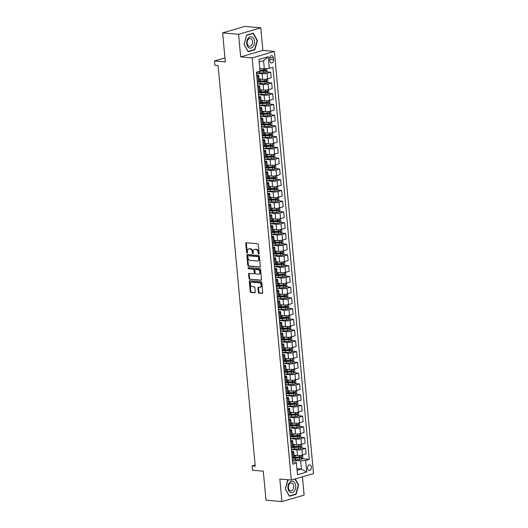 <?xml version="1.0" encoding="UTF-8"?>
<svg xmlns="http://www.w3.org/2000/svg" width="528" height="528" viewBox="0 0 528 528"><rect width="100%" height="100%" fill="white"/><g stroke="black" fill="none" stroke-linecap="round" stroke-linejoin="round"><path stroke-width="0.79" d="M258.74 254.173A0.607 0.422 -106.3 0 0 259.123 253.625L258.291 244.655A0.865 0.607 -106.3 0 0 257.591 243.758L246.319 242.748A0.865 0.607 -106.3 0 0 245.771 243.533L246.602 252.503A0.607 0.422 -106.3 0 0 247.48 252.582L247.375 251.42A2.759 1.94 -106.3 0 1 248.602 248.945A2.759 1.94 -106.3 0 1 249.124 248.899L250.067 248.985A2.759 1.94 -106.3 0 1 252.318 251.863L252.424 253.024A0.607 0.422 -106.3 0 0 253.301 253.103L253.196 251.942A2.759 1.94 -106.3 0 1 254.423 249.467A2.759 1.94 -106.3 0 1 254.951 249.421L255.889 249.506A2.759 1.94 -106.3 0 1 258.139 252.384L258.251 253.546A0.607 0.422 -106.3 0 0 258.74 254.173M311.375 467.141A2.812 1.927 95.1 0 0 309.712 464.897A2.812 1.927 95.1 0 0 307.54 468.263A2.812 1.927 95.1 0 0 309.21 470.507A2.812 1.927 95.1 0 0 311.375 467.141M258.331 292.241A0.865 0.607 -106.3 0 0 259.037 293.139L262.198 293.423A0.865 0.607 -106.3 0 0 262.746 292.637L261.822 282.678A0.865 0.607 -106.3 0 0 261.116 281.774L249.85 280.764A0.865 0.607 -106.3 0 0 249.302 281.556L250.226 291.515A0.865 0.607 -106.3 0 0 250.925 292.413L254.747 292.756A0.865 0.607 -106.3 0 0 255.295 291.964L254.899 287.707A0.865 0.607 -106.3 0 0 254.192 286.803L252.298 286.638A2.31 1.624 -106.3 0 1 250.457 284.533A2.31 1.624 -106.3 0 1 251.447 282.163A2.31 1.624 -106.3 0 1 251.882 282.124L259.301 282.784A2.31 1.624 -106.3 0 1 261.142 284.889A2.31 1.624 -106.3 0 1 260.159 287.258A2.31 1.624 -106.3 0 1 259.717 287.298L258.482 287.192A0.865 0.607 -106.3 0 0 257.935 287.978L258.331 292.241L258.931 292.063A0.865 0.607 -106.3 0 0 259.637 292.967L262.607 293.231M238.583 34.307L240.676 56.872L262.871 50.398L260.779 27.826L238.583 34.307L222.638 32.875L225.324 61.895L214.487 60.925L214.883 65.221L218.071 65.505L255.242 466.171L252.054 465.881L252.45 470.184L263.294 471.154L265.987 500.174L281.932 501.6L304.128 495.125L302.432 476.817M240.676 56.872L252.153 57.902L291.317 480.058L279.833 479.028L281.932 501.6M259.763 267.175A0.865 0.607 -106.3 0 0 260.311 266.389L259.387 256.43A0.865 0.607 -106.3 0 0 258.68 255.532L247.414 254.522A0.865 0.607 -106.3 0 0 246.866 255.308L247.79 265.267A0.865 0.607 -106.3 0 0 248.49 266.165L260.073 267.089M260.601 269.551L261.525 279.51A0.865 0.607 -106.3 0 1 260.977 280.302L249.711 279.292A0.865 0.607 -106.3 0 1 249.005 278.388L248.609 274.131A0.865 0.607 -106.3 0 1 249.157 273.339L253.73 273.748A0.865 0.607 -106.3 0 0 254.278 272.963L254.014 270.131A0.865 0.607 -106.3 0 0 253.308 269.234L248.549 268.811A0.607 0.422 -106.3 0 1 248.444 267.623L259.901 268.653A0.865 0.607 -106.3 0 1 260.601 269.551M222.638 32.875L244.834 26.4L260.779 27.826M269.623 58.898L269.801 60.793A2.726 1.868 95.1 0 0 271.418 62.964A2.726 1.868 95.1 0 0 273.517 59.704L273.346 57.816A2.726 1.868 95.1 0 0 271.729 55.645A2.726 1.868 95.1 0 0 269.623 58.898M252.153 57.902L274.355 51.427L313.513 473.583L291.317 480.058M264.132 69.775L264.224 70.811L260.027 71.056L256.403 72.118L292.769 464.185L296.399 463.122L296.248 462.191L292.558 461.861M260.033 71.062L258.951 59.453L268.191 56.753L269.267 68.363L264.317 68.838L259.789 68.429M302.24 458.74L309.269 459.367L272.897 67.307L269.267 68.363M309.269 459.367L305.639 460.429L306.715 472.032L297.475 474.731L296.399 463.122M262.871 50.398L274.355 51.427M255.13 464.983L252.054 465.881M224.954 57.869L214.487 60.925M264.317 68.838L263.558 60.667L259.182 61.941M296.914 468.659L301.448 469.069L300.689 460.898L292.4 460.159M301.244 447.988L305.593 448.378L306.115 453.968L302.485 455.03A3.518 0.667 174.7 0 1 297.535 455.499L294.01 455.182M305.593 448.378L301.963 449.44A3.518 0.667 174.7 0 1 297.013 449.909L291.403 449.407M300.247 437.243L304.597 437.633L305.118 443.223L301.488 444.279A3.518 0.667 174.7 0 1 296.538 444.754L293.014 444.437M304.597 437.633L300.967 438.689A3.518 0.667 174.7 0 1 296.017 439.164L290.407 438.662M299.251 426.499L303.6 426.888L304.121 432.472L300.491 433.534A3.518 0.667 174.7 0 1 295.535 434.003L292.017 433.686M303.6 426.888L299.97 427.944A3.518 0.667 174.7 0 1 295.02 428.419L289.403 427.911M298.254 415.747L302.603 416.137L303.125 421.727L299.495 422.783A3.518 0.667 174.7 0 1 294.538 423.258L291.02 422.941M302.603 416.137L298.973 417.199A3.518 0.667 174.7 0 1 294.023 417.668L288.407 417.166M297.257 405.002L301.607 405.392L302.128 410.982L298.498 412.038A3.518 0.667 174.7 0 1 293.542 412.513L290.024 412.196M301.607 405.392L297.977 406.448A3.518 0.667 174.7 0 1 293.027 406.923L287.41 406.421M296.261 394.251L300.61 394.64L301.125 400.231L297.495 401.293A3.518 0.667 174.7 0 1 292.545 401.762L289.027 401.445M300.61 394.64L296.98 395.703A3.518 0.667 174.7 0 1 292.03 396.172L286.414 395.67M295.264 383.506L299.614 383.896L300.128 389.486L296.498 390.542A3.518 0.667 174.7 0 1 291.548 391.017L288.031 390.7M299.614 383.896L295.984 384.958A3.518 0.667 174.7 0 1 291.034 385.427L285.417 384.925M294.268 372.761L298.617 373.151L299.132 378.734L295.502 379.797A3.518 0.667 174.7 0 1 290.552 380.266L287.034 379.955M298.617 373.151L294.987 374.207A3.518 0.667 174.7 0 1 290.037 374.682L284.42 374.174M293.271 362.01L297.62 362.399L298.135 367.99L294.505 369.052A3.518 0.667 174.7 0 1 289.555 369.521L286.031 369.204M297.62 362.399L293.99 363.462A3.518 0.667 174.7 0 1 289.04 363.931L283.424 363.429M292.274 351.265L296.624 351.655L297.139 357.245L293.509 358.301A3.518 0.667 174.7 0 1 288.559 358.776L285.034 358.459M296.624 351.655L292.994 352.711A3.518 0.667 174.7 0 1 288.037 353.186L282.427 352.684M291.278 340.52L295.627 340.91L296.142 346.493L292.512 347.556A3.518 0.667 174.7 0 1 287.562 348.025L284.038 347.708M295.627 340.91L291.997 341.966A3.518 0.667 174.7 0 1 287.041 342.434L281.431 341.933M290.281 329.769L294.631 330.158L295.145 335.749L291.515 336.805A3.518 0.667 174.7 0 1 286.565 337.28L283.041 336.963M294.631 330.158L291.001 331.221A3.518 0.667 174.7 0 1 286.044 331.69L280.434 331.188M289.285 319.024L293.627 319.414L294.149 325.004L290.519 326.06A3.518 0.667 174.7 0 1 285.569 326.528L282.044 326.218M293.627 319.414L289.997 320.47A3.518 0.667 174.7 0 1 285.047 320.945L279.437 320.437M288.281 308.273L292.631 308.662L293.152 314.252L289.522 315.315A3.518 0.667 174.7 0 1 284.572 315.784L281.048 315.467M292.631 308.662L289.001 309.725A3.518 0.667 174.7 0 1 284.051 310.193L278.441 309.692M287.285 297.528L291.634 297.917L292.156 303.508L288.526 304.564A3.518 0.667 174.7 0 1 283.576 305.039L280.051 304.722M291.634 297.917L288.004 298.973A3.518 0.667 174.7 0 1 283.054 299.449L277.444 298.947M286.288 286.783L290.638 287.173L291.159 292.756L287.529 293.819A3.518 0.667 174.7 0 1 282.579 294.287L279.055 293.971M290.638 287.173L287.008 288.229A3.518 0.667 174.7 0 1 282.058 288.704L276.448 288.196M285.292 276.032L289.641 276.421L290.162 282.011L286.532 283.067A3.518 0.667 174.7 0 1 281.582 283.543L278.058 283.226M289.641 276.421L286.011 277.484A3.518 0.667 174.7 0 1 281.061 277.952L275.451 277.451M284.295 265.287L288.644 265.676L289.166 271.267L285.536 272.323A3.518 0.667 174.7 0 1 280.586 272.798L277.061 272.481M288.644 265.676L285.014 266.732A3.518 0.667 174.7 0 1 280.064 267.208L274.454 266.706M283.298 254.536L287.648 254.925L288.169 260.515L284.539 261.578A3.518 0.667 174.7 0 1 279.583 262.046L276.065 261.73M287.648 254.925L284.018 255.988A3.518 0.667 174.7 0 1 279.068 256.456L273.451 255.955M282.302 243.791L286.651 244.18L287.173 249.77L283.543 250.826A3.518 0.667 174.7 0 1 278.586 251.302L275.068 250.985M286.651 244.18L283.021 245.243A3.518 0.667 174.7 0 1 278.071 245.711L272.455 245.21M281.305 233.046L285.655 233.435L286.176 239.019L282.546 240.082A3.518 0.667 174.7 0 1 277.589 240.55L274.072 240.24M285.655 233.435L282.025 234.491A3.518 0.667 174.7 0 1 277.075 234.967L271.458 234.458M280.309 222.295L284.658 222.684L285.173 228.274L281.543 229.337A3.518 0.667 174.7 0 1 276.593 229.805L273.075 229.489M284.658 222.684L281.028 223.747A3.518 0.667 174.7 0 1 276.078 224.215L270.461 223.714M279.312 211.55L283.661 211.939L284.176 217.529L280.546 218.585A3.518 0.667 174.7 0 1 275.596 219.061L272.078 218.744M283.661 211.939L280.031 212.995A3.518 0.667 174.7 0 1 275.081 213.47L269.465 212.969M278.315 200.798L282.665 201.194L283.18 206.778L279.55 207.841A3.518 0.667 174.7 0 1 274.6 208.309L271.082 207.992M282.665 201.194L279.035 202.25A3.518 0.667 174.7 0 1 274.085 202.719L268.468 202.217M277.319 190.054L281.668 190.443L282.183 196.033L278.553 197.089A3.518 0.667 174.7 0 1 273.603 197.564L270.085 197.248M281.668 190.443L278.038 191.506A3.518 0.667 174.7 0 1 273.088 191.974L267.472 191.473M276.322 179.309L280.672 179.698L281.186 185.288L277.556 186.344A3.518 0.667 174.7 0 1 272.606 186.813L269.082 186.503M280.672 179.698L277.042 180.754A3.518 0.667 174.7 0 1 272.092 181.229L266.475 180.721M275.326 168.557L279.675 168.947L280.19 174.537L276.56 175.6A3.518 0.667 174.7 0 1 271.61 176.068L268.085 175.751M279.675 168.947L276.045 170.009A3.518 0.667 174.7 0 1 271.088 170.478L265.478 169.976M274.329 157.813L278.678 158.202L279.193 163.792L275.563 164.848A3.518 0.667 174.7 0 1 270.613 165.323L267.089 165.007M278.678 158.202L275.048 159.258A3.518 0.667 174.7 0 1 270.092 159.733L264.482 159.232M273.332 147.068L277.675 147.457L278.197 153.041L274.567 154.103A3.518 0.667 174.7 0 1 269.617 154.572L266.092 154.255M277.675 147.457L274.052 148.513A3.518 0.667 174.7 0 1 269.095 148.988L263.485 148.48M272.329 136.316L276.679 136.706L277.2 142.296L273.57 143.352A3.518 0.667 174.7 0 1 268.62 143.827L265.096 143.51M276.679 136.706L273.049 137.768A3.518 0.667 174.7 0 1 268.099 138.237L262.489 137.735M271.333 125.572L275.682 125.961L276.203 131.551L272.573 132.607A3.518 0.667 174.7 0 1 267.623 133.082L264.099 132.766M275.682 125.961L272.052 127.017A3.518 0.667 174.7 0 1 267.102 127.492L261.492 126.991M270.336 114.82L274.685 115.21L275.207 120.8L271.577 121.862A3.518 0.667 174.7 0 1 266.627 122.331L263.102 122.014M274.685 115.21L271.055 116.272A3.518 0.667 174.7 0 1 266.105 116.741L260.495 116.239M269.339 104.075L273.689 104.465L274.21 110.055L270.58 111.111A3.518 0.667 174.7 0 1 265.63 111.586L262.106 111.269M273.689 104.465L270.059 105.527A3.518 0.667 174.7 0 1 265.109 105.996L259.499 105.494M268.343 93.331L272.692 93.72L273.214 99.304L269.584 100.366A3.518 0.667 174.7 0 1 264.634 100.835L261.109 100.525M272.692 93.72L269.062 94.776A3.518 0.667 174.7 0 1 264.112 95.251L258.502 94.743M267.346 82.579L271.696 82.969L272.217 88.559L268.587 89.621A3.518 0.667 174.7 0 1 263.637 90.09L260.113 89.773M271.696 82.969L268.066 84.031A3.518 0.667 174.7 0 1 263.116 84.5L257.499 83.998M266.35 71.834L270.699 72.224L271.22 77.814L267.59 78.87A3.518 0.667 174.7 0 1 262.634 79.345L259.116 79.028M270.699 72.224L267.069 73.28A3.518 0.667 174.7 0 1 262.119 73.755L256.502 73.253M297.073 470.342L301.448 469.069L306.715 472.032M256.661 74.956L257.677 75.049A3.518 0.667 174.7 0 1 258.779 75.425A3.518 0.667 174.7 0 1 257.829 75.979L256.786 76.283M257.657 85.708L258.674 85.793A3.518 0.667 174.7 0 1 259.776 86.17A3.518 0.667 174.7 0 1 258.826 86.724L257.783 87.028M258.661 96.452L259.67 96.545A3.518 0.667 174.7 0 1 260.773 96.921A3.518 0.667 174.7 0 1 259.822 97.475L258.779 97.779M259.657 107.197L260.667 107.29A3.518 0.667 174.7 0 1 261.769 107.666A3.518 0.667 174.7 0 1 260.819 108.22L259.776 108.524M260.654 117.949L261.664 118.041A3.518 0.667 174.7 0 1 262.766 118.417A3.518 0.667 174.7 0 1 261.815 118.965L260.773 119.269M261.65 128.693L262.667 128.786A3.518 0.667 174.7 0 1 263.769 129.162A3.518 0.667 174.7 0 1 262.812 129.716L261.769 130.02M262.647 139.445L263.663 139.531A3.518 0.667 174.7 0 1 264.766 139.907A3.518 0.667 174.7 0 1 263.809 140.461L262.766 140.765M263.644 150.19L264.66 150.282A3.518 0.667 174.7 0 1 265.762 150.658A3.518 0.667 174.7 0 1 264.812 151.213L263.762 151.516M264.64 160.934L265.657 161.027A3.518 0.667 174.7 0 1 266.759 161.403A3.518 0.667 174.7 0 1 265.808 161.957L264.766 162.261M265.637 171.686L266.653 171.778A3.518 0.667 174.7 0 1 267.755 172.148A3.518 0.667 174.7 0 1 266.805 172.702L265.762 173.006M266.633 182.431L267.65 182.523A3.518 0.667 174.7 0 1 268.752 182.899A3.518 0.667 174.7 0 1 267.802 183.454L266.759 183.757M267.63 193.182L268.646 193.268A3.518 0.667 174.7 0 1 269.749 193.644A3.518 0.667 174.7 0 1 268.798 194.198L267.755 194.502M268.627 203.927L269.643 204.019A3.518 0.667 174.7 0 1 270.745 204.395A3.518 0.667 174.7 0 1 269.795 204.943L268.752 205.253M269.623 214.672L270.64 214.764A3.518 0.667 174.7 0 1 271.742 215.14A3.518 0.667 174.7 0 1 270.791 215.695L269.749 215.998M270.62 225.423L271.636 225.509A3.518 0.667 174.7 0 1 272.738 225.885A3.518 0.667 174.7 0 1 271.788 226.439L270.745 226.743M271.616 236.168L272.633 236.26A3.518 0.667 174.7 0 1 273.735 236.636A3.518 0.667 174.7 0 1 272.785 237.191L271.742 237.494M272.613 246.913L273.629 247.005A3.518 0.667 174.7 0 1 274.732 247.381A3.518 0.667 174.7 0 1 273.781 247.936L272.738 248.239M273.61 257.664L274.626 257.756A3.518 0.667 174.7 0 1 275.728 258.133A3.518 0.667 174.7 0 1 274.778 258.68L273.735 258.984M274.613 268.409L275.623 268.501A3.518 0.667 174.7 0 1 276.725 268.877A3.518 0.667 174.7 0 1 275.774 269.432L274.732 269.735M275.609 279.16L276.619 279.246A3.518 0.667 174.7 0 1 277.721 279.622A3.518 0.667 174.7 0 1 276.771 280.177L275.728 280.48M276.606 289.905L277.616 289.997A3.518 0.667 174.7 0 1 278.718 290.374A3.518 0.667 174.7 0 1 277.768 290.928L276.725 291.232M277.603 300.65L278.612 300.742A3.518 0.667 174.7 0 1 279.715 301.118A3.518 0.667 174.7 0 1 278.764 301.673L277.721 301.976M278.599 311.401L279.616 311.494A3.518 0.667 174.7 0 1 280.718 311.863A3.518 0.667 174.7 0 1 279.761 312.418L278.718 312.721M279.596 322.146L280.612 322.238A3.518 0.667 174.7 0 1 281.714 322.615A3.518 0.667 174.7 0 1 280.764 323.169L279.715 323.473M280.592 332.897L281.609 332.983A3.518 0.667 174.7 0 1 282.711 333.359A3.518 0.667 174.7 0 1 281.761 333.914L280.718 334.217M281.589 343.642L282.605 343.735A3.518 0.667 174.7 0 1 283.708 344.111A3.518 0.667 174.7 0 1 282.757 344.659L281.714 344.969M282.586 354.387L283.602 354.479A3.518 0.667 174.7 0 1 284.704 354.856A3.518 0.667 174.7 0 1 283.754 355.41L282.711 355.714M283.582 365.138L284.599 365.231A3.518 0.667 174.7 0 1 285.701 365.6A3.518 0.667 174.7 0 1 284.75 366.155L283.708 366.458M284.579 375.883L285.595 375.976A3.518 0.667 174.7 0 1 286.697 376.352A3.518 0.667 174.7 0 1 285.747 376.906L284.704 377.21M285.575 386.628L286.592 386.72A3.518 0.667 174.7 0 1 287.694 387.097A3.518 0.667 174.7 0 1 286.744 387.651L285.701 387.955M286.572 397.379L287.588 397.472A3.518 0.667 174.7 0 1 288.691 397.848A3.518 0.667 174.7 0 1 287.74 398.396L286.697 398.706M287.569 408.124L288.585 408.217A3.518 0.667 174.7 0 1 289.687 408.593A3.518 0.667 174.7 0 1 288.737 409.147L287.694 409.451M288.565 418.876L289.582 418.961A3.518 0.667 174.7 0 1 290.684 419.338A3.518 0.667 174.7 0 1 289.733 419.892L288.691 420.196M289.562 429.62L290.578 429.713A3.518 0.667 174.7 0 1 291.68 430.089A3.518 0.667 174.7 0 1 290.73 430.643L289.687 430.947M290.565 440.365L291.575 440.458A3.518 0.667 174.7 0 1 292.677 440.834A3.518 0.667 174.7 0 1 291.727 441.388L290.684 441.692M291.562 451.117L292.571 451.209A3.518 0.667 174.7 0 1 293.674 451.579A3.518 0.667 174.7 0 1 292.723 452.133L291.68 452.437M257.915 81.734L259.413 81.873M258.911 92.486L260.41 92.618M259.908 103.231L261.406 103.363M260.905 113.975L262.403 114.114M261.901 124.727L263.399 124.859M262.898 135.472L264.403 135.604M263.894 146.216L265.399 146.355M264.891 156.968L266.396 157.1M265.888 167.713L267.392 167.851M266.884 178.464L268.389 178.596M267.881 189.209L269.386 189.341M268.877 199.954L270.382 200.092M269.874 210.705L271.379 210.837M270.871 221.45L272.375 221.588M271.874 232.201L273.372 232.333M272.87 242.946L274.369 243.078M273.867 253.691L275.365 253.829M274.864 264.442L276.362 264.574M275.86 275.187L277.358 275.326M276.857 285.932L278.355 286.07M277.853 296.683L279.352 296.815M278.85 307.428L280.355 307.567M279.847 318.179L281.351 318.311M280.843 328.924L282.348 329.056M281.84 339.669L283.345 339.808M282.836 350.42L284.341 350.552M283.833 361.165L285.338 361.304M284.83 371.917L286.334 372.049M285.826 382.661L287.331 382.793M286.823 393.406L288.328 393.545M287.819 404.158L289.324 404.29M288.823 414.902L290.321 415.041M289.819 425.654L291.317 425.786M290.816 436.399L292.314 436.531M291.812 447.143L293.311 447.282M292.809 457.895L294.307 458.027M258.779 75.425L259.301 81.015A3.518 0.667 174.7 0 1 258.35 81.569L257.308 81.873M259.776 86.17L260.297 91.76A3.518 0.667 174.7 0 1 259.347 92.314L258.304 92.618M260.773 96.921L261.294 102.505A3.518 0.667 174.7 0 1 260.344 103.059L259.301 103.363M261.769 107.666L262.291 113.256A3.518 0.667 174.7 0 1 261.34 113.81L260.297 114.114M262.766 118.417L263.287 124.001A3.518 0.667 174.7 0 1 262.337 124.555L261.294 124.859M263.769 129.162L264.284 134.752A3.518 0.667 174.7 0 1 263.333 135.307L262.291 135.61M264.766 139.907L265.28 145.497A3.518 0.667 174.7 0 1 264.33 146.051L263.287 146.355M265.762 150.658L266.277 156.242A3.518 0.667 174.7 0 1 265.327 156.796L264.284 157.1M266.759 161.403L267.274 166.993A3.518 0.667 174.7 0 1 266.323 167.548L265.28 167.851M267.755 172.148L268.27 177.738A3.518 0.667 174.7 0 1 267.32 178.292L266.277 178.596M268.752 182.899L269.267 188.489A3.518 0.667 174.7 0 1 268.316 189.037L267.274 189.347M269.749 193.644L270.263 199.234A3.518 0.667 174.7 0 1 269.313 199.789L268.27 200.092M270.745 204.395L271.26 209.979A3.518 0.667 174.7 0 1 270.31 210.533L269.267 210.837M271.742 215.14L272.263 220.73A3.518 0.667 174.7 0 1 271.306 221.285L270.263 221.588M272.738 225.885L273.26 231.475A3.518 0.667 174.7 0 1 272.309 232.03L271.26 232.333M273.735 236.636L274.256 242.227A3.518 0.667 174.7 0 1 273.306 242.774L272.263 243.078M274.732 247.381L275.253 252.971A3.518 0.667 174.7 0 1 274.303 253.526L273.26 253.829M275.728 258.133L276.25 263.716A3.518 0.667 174.7 0 1 275.299 264.271L274.256 264.574M276.725 268.877L277.246 274.468A3.518 0.667 174.7 0 1 276.296 275.022L275.253 275.326M277.721 279.622L278.243 285.212A3.518 0.667 174.7 0 1 277.292 285.767L276.25 286.07M278.718 290.374L279.239 295.957A3.518 0.667 174.7 0 1 278.289 296.512L277.246 296.815M279.715 301.118L280.236 306.709A3.518 0.667 174.7 0 1 279.286 307.263L278.243 307.567M280.718 311.863L281.233 317.453A3.518 0.667 174.7 0 1 280.282 318.008L279.239 318.311M281.714 322.615L282.229 328.205A3.518 0.667 174.7 0 1 281.279 328.753L280.236 329.063M282.711 333.359L283.226 338.95A3.518 0.667 174.7 0 1 282.275 339.504L281.233 339.808M283.708 344.111L284.222 349.694A3.518 0.667 174.7 0 1 283.272 350.249L282.229 350.552M284.704 354.856L285.219 360.446A3.518 0.667 174.7 0 1 284.269 361L283.226 361.304M285.701 365.6L286.216 371.191A3.518 0.667 174.7 0 1 285.265 371.745L284.222 372.049M286.697 376.352L287.212 381.942A3.518 0.667 174.7 0 1 286.262 382.49L285.219 382.793M287.694 387.097L288.215 392.687A3.518 0.667 174.7 0 1 287.258 393.241L286.216 393.545M288.691 397.848L289.212 403.432A3.518 0.667 174.7 0 1 288.262 403.986L287.212 404.29M289.687 408.593L290.209 414.183A3.518 0.667 174.7 0 1 289.258 414.737L288.209 415.041M290.684 419.338L291.205 424.928A3.518 0.667 174.7 0 1 290.255 425.482L289.212 425.786M291.68 430.089L292.202 435.673A3.518 0.667 174.7 0 1 291.251 436.227L290.209 436.531M292.677 440.834L293.198 446.424A3.518 0.667 174.7 0 1 292.248 446.978L291.205 447.282M293.674 451.579L294.195 457.169A3.518 0.667 174.7 0 1 293.245 457.723L292.202 458.027M300.689 460.898L305.639 460.429M263.558 60.667L268.191 56.753M244.048 44.411L248.167 51.731L254.846 49.784L257.42 40.511L253.308 33.185L246.622 35.138L244.048 44.411M287.833 479.747L285.285 488.921L289.397 496.241L296.083 494.294L298.657 485.021L295.231 478.916M257.037 40.471L257.42 40.511M254.027 49.705L254.846 49.784M295.264 494.215L296.083 494.294M298.274 484.988L298.657 485.021M259.103 253.889A0.607 0.422 -106.3 0 1 258.852 253.367L258.74 252.212A2.759 1.94 -106.3 0 0 256.489 249.328L255.889 249.506M254.423 249.467L255.024 249.295A2.759 1.94 -106.3 0 1 255.545 249.242L256.489 249.328M248.602 248.945L249.203 248.774A2.759 1.94 -106.3 0 1 249.724 248.721L250.668 248.807A2.759 1.94 -106.3 0 1 252.919 251.691L253.024 252.846A0.607 0.422 -106.3 0 0 253.282 253.367M246.51 242.761A0.865 0.607 -106.3 0 0 246.371 243.362L247.203 252.325A0.607 0.422 -106.3 0 0 247.46 252.846M247.606 254.536A0.865 0.607 -106.3 0 0 247.467 255.136L248.391 265.089A0.865 0.607 -106.3 0 0 249.091 265.993L260.172 266.983M258.595 257.281A0.607 0.422 -106.3 0 0 258.1 256.648L248.213 255.763A0.607 0.422 -106.3 0 0 247.83 256.318L247.942 257.539A2.759 1.94 -106.3 0 0 250.193 260.416L256.958 261.023A2.759 1.94 -106.3 0 0 257.479 260.977A2.759 1.94 -106.3 0 0 258.707 258.502L258.595 257.281L259.195 257.103A0.607 0.422 -106.3 0 0 258.7 256.476L258.1 256.648M248.596 255.651A0.607 0.422 -106.3 0 1 248.813 255.592L258.7 256.476M257.479 260.977L258.08 260.799A2.759 1.94 -106.3 0 0 259.307 258.331L258.707 258.502M259.195 257.103L259.307 258.331M261.386 280.111L249.711 279.292M249.348 273.359A0.865 0.607 -106.3 0 0 249.209 273.953L249.605 278.216A0.865 0.607 -106.3 0 0 250.312 279.114M254.331 273.577A0.865 0.607 -106.3 0 0 254.879 272.785L254.615 269.96A0.865 0.607 -106.3 0 0 253.909 269.062L248.549 268.811M248.714 267.65A0.607 0.422 -106.3 0 0 249.15 268.633M258.469 274.177A2.31 1.624 -106.3 0 0 258.905 274.131A2.31 1.624 -106.3 0 0 259.895 271.762A2.31 1.624 -106.3 0 0 258.053 269.656L255.44 269.425A0.865 0.607 -106.3 0 0 254.892 270.211L255.149 273.042A0.865 0.607 -106.3 0 0 255.856 273.94L258.469 274.177M258.905 274.131L259.505 273.959A2.31 1.624 -106.3 0 0 260.495 271.59A2.31 1.624 -106.3 0 0 258.654 269.485L258.053 269.656M255.73 269.339A0.865 0.607 -106.3 0 1 256.04 269.247L258.654 269.485M258.674 287.206A0.865 0.607 -106.3 0 0 258.535 287.8L258.931 292.063M260.159 287.258L260.759 287.087A2.31 1.624 -106.3 0 0 261.743 284.717A2.31 1.624 -106.3 0 0 259.901 282.612L259.301 282.784M251.447 282.163L252.047 281.985A2.31 1.624 -106.3 0 1 252.483 281.945L259.901 282.612M250.041 280.784A0.865 0.607 -106.3 0 0 249.902 281.378L250.826 291.337A0.865 0.607 -106.3 0 0 251.526 292.235L255.156 292.565M261.05 68.541L259.802 68.614M266.706 68.614L266.944 71.194L265.822 72.402A2.33 0.442 174.7 0 1 263.762 72.712L259.545 72.95A6.725 1.267 174.7 0 1 256.476 72.956M259.103 71.326A6.725 1.267 -5.3 0 0 259.393 71.313L263.611 71.075A2.33 0.442 -5.3 0 0 265.142 70.891L265.049 69.861A2.33 0.442 174.7 0 1 263.518 70.046L259.954 70.244M260.535 79.154L260.344 79.167A5.584 1.056 174.7 0 1 259.129 79.207M262.046 79.292L260.146 79.398A6.725 1.267 174.7 0 1 259.156 79.438M266.904 79.042L267.703 79.358L267.94 81.939L266.825 83.147A2.33 0.442 174.7 0 1 264.759 83.457L260.548 83.695A6.725 1.267 174.7 0 1 257.473 83.701M257.321 82.071A6.725 1.267 -5.3 0 0 260.396 82.064L264.607 81.827A2.33 0.442 -5.3 0 0 266.138 81.642L266.046 80.606A2.33 0.442 174.7 0 1 264.515 80.797L260.297 81.028A6.725 1.267 174.7 0 1 259.294 81.068M265.129 80.527L265.221 81.556L260.588 81.833A5.584 1.056 174.7 0 1 257.565 81.794M261.532 89.899L261.34 89.912A5.584 1.056 174.7 0 1 260.126 89.951M263.043 90.037L261.142 90.143A6.725 1.267 174.7 0 1 260.152 90.182M267.901 89.786L268.699 90.11L268.937 92.684L267.821 93.898A2.33 0.442 174.7 0 1 265.756 94.208L261.545 94.439A6.725 1.267 174.7 0 1 258.469 94.453M258.317 92.816A6.725 1.267 -5.3 0 0 261.393 92.809L265.604 92.572A2.33 0.442 -5.3 0 0 267.142 92.387L267.043 91.357A2.33 0.442 174.7 0 1 265.511 91.542L261.294 91.78A6.725 1.267 174.7 0 1 260.291 91.819M266.125 91.271L266.218 92.308L261.591 92.578A5.584 1.056 174.7 0 1 258.562 92.545M262.528 100.65L262.337 100.657A5.584 1.056 174.7 0 1 261.122 100.703M264.04 100.782L262.139 100.888A6.725 1.267 174.7 0 1 261.149 100.934M268.897 100.538L269.696 100.855L269.933 103.435L268.818 104.643A2.33 0.442 174.7 0 1 266.752 104.953L262.541 105.191A6.725 1.267 174.7 0 1 259.466 105.197M259.314 103.561A6.725 1.267 -5.3 0 0 262.39 103.554L266.6 103.323A2.33 0.442 -5.3 0 0 268.138 103.132L268.039 102.102A2.33 0.442 174.7 0 1 266.508 102.287L262.291 102.524A6.725 1.267 174.7 0 1 261.287 102.564M267.122 102.023L267.221 103.052L262.588 103.323A5.584 1.056 174.7 0 1 259.558 103.29M263.525 111.395L263.333 111.408A5.584 1.056 174.7 0 1 262.126 111.448M265.036 111.533L263.135 111.639A6.725 1.267 174.7 0 1 262.145 111.679M269.894 111.283L270.692 111.599L270.93 114.18L269.815 115.388A2.33 0.442 174.7 0 1 267.749 115.705L263.538 115.936A6.725 1.267 174.7 0 1 260.469 115.942M260.317 114.312A6.725 1.267 -5.3 0 0 263.386 114.305L267.597 114.068A2.33 0.442 -5.3 0 0 269.135 113.883L269.036 112.847A2.33 0.442 174.7 0 1 267.505 113.038L263.287 113.269A6.725 1.267 174.7 0 1 262.284 113.315M268.118 112.768L268.217 113.797L263.584 114.074A5.584 1.056 174.7 0 1 260.555 114.035M253.011 46.721A5.716 3.914 95.1 0 0 253.73 38.669A5.716 3.914 95.1 0 0 248.213 38.174A5.716 3.914 95.1 0 0 247.493 46.226A5.716 3.914 95.1 0 0 253.011 46.721M251.5 45.302A3.914 2.68 95.1 0 0 252.457 41.111A3.914 2.68 95.1 0 0 250.206 38.485A3.914 2.68 95.1 0 0 248.213 39.455A3.914 2.68 95.1 0 0 247.256 43.652A3.914 2.68 95.1 0 0 249.506 46.279A3.914 2.68 95.1 0 0 251.5 45.302M244.134 44.339L246.622 35.356L253.103 33.462L257.09 40.557L254.595 49.54L248.114 51.434L244.075 44.332M252.536 33.416L253.103 33.462M287.945 488.096A5.716 3.914 95.1 0 0 292.36 492.545A5.716 3.914 95.1 0 0 295.746 485.819A5.716 3.914 95.1 0 0 291.324 481.371A5.716 3.914 95.1 0 0 287.945 488.096M288.42 487.667A3.914 2.68 95.1 0 0 290.743 490.789A3.914 2.68 95.1 0 0 293.759 486.11A3.914 2.68 95.1 0 0 291.436 482.995A3.914 2.68 95.1 0 0 288.42 487.667M294.921 479.008L298.32 485.067L295.832 494.05L289.351 495.944L285.364 488.849L288.163 479.774M264.521 122.146L264.33 122.153A5.584 1.056 174.7 0 1 263.122 122.192M266.033 122.278L264.132 122.384A6.725 1.267 174.7 0 1 263.142 122.423M270.89 122.027L271.689 122.351L271.933 124.925L270.811 126.139A2.33 0.442 174.7 0 1 268.745 126.449L264.535 126.687A6.725 1.267 174.7 0 1 261.466 126.694M261.314 125.057A6.725 1.267 -5.3 0 0 264.383 125.05L268.594 124.813A2.33 0.442 -5.3 0 0 270.131 124.628L270.032 123.598A2.33 0.442 174.7 0 1 268.501 123.783L264.284 124.021A6.725 1.267 174.7 0 1 263.281 124.06M269.115 123.512L269.214 124.549L264.581 124.819A5.584 1.056 174.7 0 1 261.551 124.786M265.525 132.891L265.327 132.904A5.584 1.056 174.7 0 1 264.119 132.944M267.036 133.03L265.129 133.135A6.725 1.267 174.7 0 1 264.139 133.175M271.887 132.779L272.686 133.096L272.93 135.676L271.808 136.884A2.33 0.442 174.7 0 1 269.742 137.194L265.531 137.432A6.725 1.267 174.7 0 1 262.462 137.438M262.31 135.808A6.725 1.267 -5.3 0 0 265.379 135.795L269.59 135.564A2.33 0.442 -5.3 0 0 271.128 135.379L271.029 134.343A2.33 0.442 174.7 0 1 269.498 134.528L265.28 134.765A6.725 1.267 174.7 0 1 264.277 134.805M270.112 134.264L270.211 135.293L265.577 135.564A5.584 1.056 174.7 0 1 262.548 135.531M266.521 143.636L266.323 143.649A5.584 1.056 174.7 0 1 265.115 143.689M268.033 143.774L266.125 143.88A6.725 1.267 174.7 0 1 265.135 143.92M272.884 143.524L273.682 143.84L273.926 146.421L272.804 147.635A2.33 0.442 174.7 0 1 270.739 147.946L266.528 148.177A6.725 1.267 174.7 0 1 263.459 148.183M263.307 146.553A6.725 1.267 -5.3 0 0 266.376 146.546L270.587 146.309A2.33 0.442 -5.3 0 0 272.125 146.124L272.026 145.094A2.33 0.442 174.7 0 1 270.494 145.279L266.277 145.517A6.725 1.267 174.7 0 1 265.274 145.556M271.108 145.009L271.207 146.038L266.574 146.315A5.584 1.056 174.7 0 1 263.545 146.282M267.518 154.387L267.32 154.394A5.584 1.056 174.7 0 1 266.112 154.433M269.029 154.519L267.128 154.625A6.725 1.267 174.7 0 1 266.132 154.671M273.88 154.268L274.679 154.592L274.923 157.172L273.801 158.38A2.33 0.442 174.7 0 1 271.735 158.69L267.524 158.928A6.725 1.267 174.7 0 1 264.455 158.935M264.304 157.298A6.725 1.267 -5.3 0 0 267.373 157.291L271.59 157.06A2.33 0.442 -5.3 0 0 273.121 156.869L273.022 155.839A2.33 0.442 174.7 0 1 271.491 156.024L267.274 156.262A6.725 1.267 174.7 0 1 266.27 156.301M272.105 155.753L272.204 156.79L267.571 157.06A5.584 1.056 174.7 0 1 264.541 157.027M268.514 165.132L268.316 165.145A5.584 1.056 174.7 0 1 267.109 165.185M270.026 165.271L268.125 165.376A6.725 1.267 174.7 0 1 267.128 165.416M274.877 165.02L275.682 165.337L275.92 167.917L274.798 169.125A2.33 0.442 174.7 0 1 272.738 169.435L268.521 169.673A6.725 1.267 174.7 0 1 265.452 169.679M265.3 168.049A6.725 1.267 -5.3 0 0 268.369 168.043L272.587 167.805A2.33 0.442 -5.3 0 0 274.118 167.62L274.019 166.584A2.33 0.442 174.7 0 1 272.488 166.775L268.277 167.006A6.725 1.267 174.7 0 1 267.267 167.046M273.101 166.505L273.2 167.534L268.567 167.812A5.584 1.056 174.7 0 1 265.538 167.772M269.511 175.883L269.32 175.89A5.584 1.056 174.7 0 1 268.105 175.93M271.022 176.015L269.122 176.121A6.725 1.267 174.7 0 1 268.125 176.161M275.873 175.765L276.679 176.088L276.916 178.662L275.794 179.876A2.33 0.442 174.7 0 1 273.735 180.187L269.518 180.424A6.725 1.267 174.7 0 1 266.449 180.431M266.297 178.794A6.725 1.267 -5.3 0 0 269.366 178.787L273.583 178.55A2.33 0.442 -5.3 0 0 275.114 178.365L275.022 177.335A2.33 0.442 174.7 0 1 273.484 177.52L269.273 177.758A6.725 1.267 174.7 0 1 268.264 177.797M274.098 177.25L274.197 178.286L269.564 178.556A5.584 1.056 174.7 0 1 266.534 178.523M270.508 186.628L270.316 186.641A5.584 1.056 174.7 0 1 269.102 186.681M272.019 186.76L270.118 186.872A6.725 1.267 174.7 0 1 269.122 186.912M276.87 186.516L277.675 186.833L277.913 189.413L276.817 190.595A2.33 0.442 174.7 0 1 274.732 190.931L270.514 191.169A6.725 1.267 174.7 0 1 267.445 191.176M267.293 189.545A6.725 1.267 -5.3 0 0 270.362 189.532L274.58 189.301A2.33 0.442 -5.3 0 0 276.111 189.11L276.019 188.08A2.33 0.442 174.7 0 1 274.481 188.265L270.27 188.503A6.725 1.267 174.7 0 1 269.26 188.542M275.101 188.001L275.194 189.031L270.56 189.301A5.584 1.056 174.7 0 1 267.531 189.268M271.504 197.373L271.313 197.386A5.584 1.056 174.7 0 1 270.098 197.426M273.016 197.512L271.115 197.617A6.725 1.267 174.7 0 1 270.118 197.657M277.867 197.261L278.672 197.578L278.909 200.158L277.787 201.373A2.33 0.442 174.7 0 1 275.728 201.683L271.511 201.914A6.725 1.267 174.7 0 1 268.442 201.92M268.29 200.29A6.725 1.267 -5.3 0 0 271.359 200.284L275.576 200.046A2.33 0.442 -5.3 0 0 277.108 199.861L277.015 198.825A2.33 0.442 174.7 0 1 275.477 199.016L271.267 199.247A6.725 1.267 174.7 0 1 270.257 199.294M276.098 198.746L276.19 199.775L271.557 200.053A5.584 1.056 174.7 0 1 268.528 200.02M272.501 208.124L272.309 208.131A5.584 1.056 174.7 0 1 271.095 208.171M274.012 208.256L272.111 208.362A6.725 1.267 174.7 0 1 271.115 208.402M278.863 208.006L279.668 208.329L279.906 210.91L278.784 212.117A2.33 0.442 174.7 0 1 276.725 212.428L272.507 212.665A6.725 1.267 174.7 0 1 269.438 212.672M269.287 211.035A6.725 1.267 -5.3 0 0 272.356 211.028L276.573 210.791A2.33 0.442 -5.3 0 0 278.104 210.606L278.012 209.576A2.33 0.442 174.7 0 1 276.474 209.761L272.263 209.999A6.725 1.267 174.7 0 1 271.253 210.038M277.094 209.491L277.187 210.527L272.554 210.797A5.584 1.056 174.7 0 1 269.524 210.764M273.497 218.869L273.306 218.882A5.584 1.056 174.7 0 1 272.092 218.922M275.009 219.008L273.108 219.113A6.725 1.267 174.7 0 1 272.111 219.153M279.86 218.757L280.665 219.074L280.903 221.654L279.781 222.862A2.33 0.442 174.7 0 1 277.721 223.172L273.504 223.41A6.725 1.267 174.7 0 1 270.435 223.417M270.283 221.786A6.725 1.267 -5.3 0 0 273.352 221.78L277.57 221.542A2.33 0.442 -5.3 0 0 279.101 221.357L279.008 220.321A2.33 0.442 174.7 0 1 277.471 220.513L273.26 220.744A6.725 1.267 174.7 0 1 272.25 220.783M278.091 220.242L278.183 221.272L273.55 221.549A5.584 1.056 174.7 0 1 270.527 221.509M274.494 229.614L274.303 229.627A5.584 1.056 174.7 0 1 273.088 229.667M276.005 229.753L274.105 229.858A6.725 1.267 174.7 0 1 273.108 229.898M280.856 229.502L281.662 229.825L281.899 232.399L280.777 233.614A2.33 0.442 174.7 0 1 278.718 233.924L274.501 234.155A6.725 1.267 174.7 0 1 271.432 234.168M271.28 232.531A6.725 1.267 -5.3 0 0 274.349 232.525L278.566 232.287A2.33 0.442 -5.3 0 0 280.097 232.102L280.005 231.073A2.33 0.442 174.7 0 1 278.467 231.257L274.256 231.495A6.725 1.267 174.7 0 1 273.247 231.535M279.088 230.987L279.18 232.023L274.547 232.294A5.584 1.056 174.7 0 1 271.524 232.261M275.491 240.365L275.299 240.372A5.584 1.056 174.7 0 1 274.085 240.418M277.002 240.497L275.101 240.603A6.725 1.267 174.7 0 1 274.111 240.649M281.853 240.253L282.658 240.57L282.896 243.151L281.774 244.358A2.33 0.442 174.7 0 1 279.715 244.669L275.497 244.906A6.725 1.267 174.7 0 1 272.428 244.913M272.276 243.276A6.725 1.267 -5.3 0 0 275.345 243.269L279.563 243.038A2.33 0.442 -5.3 0 0 281.094 242.847L281.002 241.817A2.33 0.442 174.7 0 1 279.47 242.002L275.253 242.24A6.725 1.267 174.7 0 1 274.25 242.279M280.084 241.738L280.177 242.768L275.543 243.038A5.584 1.056 174.7 0 1 272.521 243.005M276.487 251.11L276.296 251.123A5.584 1.056 174.7 0 1 275.081 251.163M277.999 251.249L276.098 251.354A6.725 1.267 174.7 0 1 275.108 251.394M282.856 250.998L283.655 251.315L283.892 253.895L282.77 255.103A2.33 0.442 174.7 0 1 280.711 255.42L276.494 255.651A6.725 1.267 174.7 0 1 273.425 255.658M273.273 254.027A6.725 1.267 -5.3 0 0 276.349 254.021L280.559 253.783A2.33 0.442 -5.3 0 0 282.091 253.598L281.998 252.562A2.33 0.442 174.7 0 1 280.467 252.754L276.25 252.985A6.725 1.267 174.7 0 1 275.246 253.031M281.081 252.483L281.173 253.513L276.54 253.79A5.584 1.056 174.7 0 1 273.517 253.75M277.484 261.862L277.292 261.868A5.584 1.056 174.7 0 1 276.078 261.908M278.995 261.994L277.094 262.099A6.725 1.267 174.7 0 1 276.104 262.139M283.853 261.743L284.651 262.066L284.889 264.647L283.774 265.855A2.33 0.442 174.7 0 1 281.708 266.165L277.497 266.402A6.725 1.267 174.7 0 1 274.421 266.409M274.27 264.772A6.725 1.267 -5.3 0 0 277.345 264.766L281.556 264.528A2.33 0.442 -5.3 0 0 283.094 264.343L282.995 263.314A2.33 0.442 174.7 0 1 281.464 263.498L277.246 263.736A6.725 1.267 174.7 0 1 276.243 263.776M282.077 263.228L282.17 264.264L277.537 264.535A5.584 1.056 174.7 0 1 274.514 264.502M278.48 272.606L278.289 272.62A5.584 1.056 174.7 0 1 277.075 272.659M279.992 272.745L278.091 272.851A6.725 1.267 174.7 0 1 277.101 272.89M284.849 272.494L285.648 272.811L285.886 275.392L284.77 276.599A2.33 0.442 174.7 0 1 282.704 276.91L278.494 277.147A6.725 1.267 174.7 0 1 275.418 277.154M275.266 275.524A6.725 1.267 -5.3 0 0 278.342 275.51L282.553 275.279A2.33 0.442 -5.3 0 0 284.09 275.095L283.991 274.058A2.33 0.442 174.7 0 1 282.46 274.243L278.243 274.481A6.725 1.267 174.7 0 1 277.24 274.52M283.074 273.979L283.173 275.009L278.54 275.279A5.584 1.056 174.7 0 1 275.51 275.246M279.477 283.351L279.286 283.364A5.584 1.056 174.7 0 1 278.071 283.404M280.988 283.49L279.088 283.595A6.725 1.267 174.7 0 1 278.098 283.635M285.846 283.239L286.645 283.556L286.882 286.136L285.767 287.351A2.33 0.442 174.7 0 1 283.701 287.661L279.49 287.892A6.725 1.267 174.7 0 1 276.415 287.905M276.269 286.268A6.725 1.267 -5.3 0 0 279.338 286.262L283.549 286.024A2.33 0.442 -5.3 0 0 285.087 285.839L284.988 284.81A2.33 0.442 174.7 0 1 283.457 284.995L279.239 285.232A6.725 1.267 174.7 0 1 278.236 285.272M284.071 284.724L284.17 285.754L279.536 286.031A5.584 1.056 174.7 0 1 276.507 285.998M280.474 294.103L280.282 294.109A5.584 1.056 174.7 0 1 279.074 294.149M281.985 294.235L280.084 294.34A6.725 1.267 174.7 0 1 279.094 294.386M286.843 293.984L287.641 294.307L287.879 296.888L286.763 298.096A2.33 0.442 174.7 0 1 284.698 298.406L280.487 298.643A6.725 1.267 174.7 0 1 277.418 298.65M277.266 297.013A6.725 1.267 -5.3 0 0 280.335 297.007L284.546 296.776A2.33 0.442 -5.3 0 0 286.084 296.584L285.985 295.555A2.33 0.442 174.7 0 1 284.453 295.739L280.236 295.977A6.725 1.267 174.7 0 1 279.233 296.017M285.067 295.469L285.166 296.505L280.533 296.776A5.584 1.056 174.7 0 1 277.504 296.743M281.47 304.847L281.279 304.861A5.584 1.056 174.7 0 1 280.071 304.9M282.982 304.986L281.081 305.092A6.725 1.267 174.7 0 1 280.091 305.131M287.839 304.735L288.638 305.052L288.882 307.633L287.76 308.84A2.33 0.442 174.7 0 1 285.694 309.151L281.483 309.388A6.725 1.267 174.7 0 1 278.414 309.395M278.263 307.765A6.725 1.267 -5.3 0 0 281.332 307.758L285.542 307.52A2.33 0.442 -5.3 0 0 287.08 307.336L286.981 306.299A2.33 0.442 174.7 0 1 285.45 306.491L281.233 306.722A6.725 1.267 174.7 0 1 280.229 306.761M286.064 306.22L286.163 307.25L281.53 307.527A5.584 1.056 174.7 0 1 278.5 307.487M282.473 315.599L282.275 315.605A5.584 1.056 174.7 0 1 281.068 315.645M283.985 315.731L282.077 315.836A6.725 1.267 174.7 0 1 281.087 315.876M288.836 315.48L289.634 315.803L289.879 318.377L288.757 319.592A2.33 0.442 174.7 0 1 286.691 319.902L282.48 320.14A6.725 1.267 174.7 0 1 279.411 320.146M279.259 318.509A6.725 1.267 -5.3 0 0 282.328 318.503L286.539 318.265A2.33 0.442 -5.3 0 0 288.077 318.08L287.978 317.051A2.33 0.442 174.7 0 1 286.447 317.236L282.229 317.473A6.725 1.267 174.7 0 1 281.226 317.513M287.06 316.965L287.159 318.001L282.526 318.272A5.584 1.056 174.7 0 1 279.497 318.239M283.47 326.344L283.272 326.357A5.584 1.056 174.7 0 1 282.064 326.396M284.981 326.476L283.074 326.588A6.725 1.267 174.7 0 1 282.084 326.627M289.832 326.231L290.631 326.548L290.875 329.129L289.753 330.337A2.33 0.442 174.7 0 1 287.687 330.647L283.477 330.884A6.725 1.267 174.7 0 1 280.408 330.891M280.256 329.261A6.725 1.267 -5.3 0 0 283.325 329.248L287.536 329.017A2.33 0.442 -5.3 0 0 289.073 328.825L288.974 327.796A2.33 0.442 174.7 0 1 287.443 327.98L283.226 328.218A6.725 1.267 174.7 0 1 282.223 328.258M288.057 327.716L288.156 328.746L283.523 329.017A5.584 1.056 174.7 0 1 280.493 328.984M284.467 337.088L284.269 337.102A5.584 1.056 174.7 0 1 283.061 337.141M285.978 337.227L284.077 337.333A6.725 1.267 174.7 0 1 283.081 337.372M290.829 336.976L291.628 337.293L291.872 339.874L290.75 341.088A2.33 0.442 174.7 0 1 288.691 341.398L284.473 341.629A6.725 1.267 174.7 0 1 281.404 341.636M281.252 340.006A6.725 1.267 -5.3 0 0 284.321 339.999L288.539 339.761A2.33 0.442 -5.3 0 0 290.07 339.577L289.971 338.54A2.33 0.442 174.7 0 1 288.44 338.732L284.229 338.963A6.725 1.267 174.7 0 1 283.219 339.009M289.054 338.461L289.153 339.491L284.519 339.768A5.584 1.056 174.7 0 1 281.49 339.735M285.463 347.84L285.272 347.846A5.584 1.056 174.7 0 1 284.057 347.886M286.975 347.972L285.074 348.077A6.725 1.267 174.7 0 1 284.077 348.117M291.826 347.721L292.631 348.044L292.868 350.625L291.746 351.833A2.33 0.442 174.7 0 1 289.687 352.143L285.47 352.381A6.725 1.267 174.7 0 1 282.401 352.387M282.249 350.75A6.725 1.267 -5.3 0 0 285.318 350.744L289.535 350.506A2.33 0.442 -5.3 0 0 291.067 350.321L290.968 349.292A2.33 0.442 174.7 0 1 289.436 349.477L285.226 349.714A6.725 1.267 174.7 0 1 284.216 349.754M290.05 349.206L290.149 350.242L285.516 350.513A5.584 1.056 174.7 0 1 282.487 350.48M286.46 358.585L286.268 358.598A5.584 1.056 174.7 0 1 285.054 358.637M287.971 358.723L286.07 358.829A6.725 1.267 174.7 0 1 285.074 358.868M292.822 358.472L293.627 358.789L293.865 361.37L292.743 362.578A2.33 0.442 174.7 0 1 290.684 362.888L286.466 363.125A6.725 1.267 174.7 0 1 283.397 363.132M283.246 361.502A6.725 1.267 -5.3 0 0 286.315 361.495L290.532 361.258A2.33 0.442 -5.3 0 0 292.063 361.073L291.971 360.037A2.33 0.442 174.7 0 1 290.433 360.228L286.222 360.459A6.725 1.267 174.7 0 1 285.212 360.499M291.047 359.957L291.146 360.987L286.513 361.264A5.584 1.056 174.7 0 1 283.483 361.225M287.456 369.329L287.265 369.343A5.584 1.056 174.7 0 1 286.051 369.382M288.968 369.468L287.067 369.574A6.725 1.267 174.7 0 1 286.07 369.613M293.819 369.217L294.624 369.541L294.862 372.115L293.74 373.329A2.33 0.442 174.7 0 1 291.68 373.639L287.463 373.87A6.725 1.267 174.7 0 1 284.394 373.883M284.242 372.247A6.725 1.267 -5.3 0 0 287.311 372.24L291.529 372.002A2.33 0.442 -5.3 0 0 293.06 371.818L292.967 370.788A2.33 0.442 174.7 0 1 291.43 370.973L287.219 371.21A6.725 1.267 174.7 0 1 286.209 371.25M292.05 370.702L292.142 371.738L287.509 372.009A5.584 1.056 174.7 0 1 284.48 371.976M288.453 380.081L288.262 380.094A5.584 1.056 174.7 0 1 287.047 380.134M289.964 380.213L288.064 380.325A6.725 1.267 174.7 0 1 287.067 380.365M294.815 379.969L295.621 380.285L295.858 382.866L294.736 384.074A2.33 0.442 174.7 0 1 292.677 384.384L288.46 384.622A6.725 1.267 174.7 0 1 285.391 384.628M285.239 382.991A6.725 1.267 -5.3 0 0 288.308 382.985L292.525 382.754A2.33 0.442 -5.3 0 0 294.056 382.562L293.964 381.533A2.33 0.442 174.7 0 1 292.426 381.718L288.215 381.955A6.725 1.267 174.7 0 1 287.206 381.995M293.047 381.454L293.139 382.483L288.506 382.754A5.584 1.056 174.7 0 1 285.476 382.721M289.45 390.826L289.258 390.839A5.584 1.056 174.7 0 1 288.044 390.878M290.961 390.964L289.06 391.07A6.725 1.267 174.7 0 1 288.064 391.109M295.812 390.713L296.617 391.03L296.855 393.611L295.733 394.819A2.33 0.442 174.7 0 1 293.674 395.135L289.456 395.366A6.725 1.267 174.7 0 1 286.387 395.373M286.235 393.743A6.725 1.267 -5.3 0 0 289.304 393.736L293.522 393.499A2.33 0.442 -5.3 0 0 295.053 393.314L294.961 392.278A2.33 0.442 174.7 0 1 293.423 392.469L289.212 392.7A6.725 1.267 174.7 0 1 288.202 392.746M294.043 392.198L294.136 393.228L289.502 393.505A5.584 1.056 174.7 0 1 286.473 393.466M290.446 401.577L290.255 401.584A5.584 1.056 174.7 0 1 289.04 401.623M291.958 401.709L290.057 401.815A6.725 1.267 174.7 0 1 289.06 401.854M296.809 401.458L297.614 401.782L297.851 404.362L296.729 405.57A2.33 0.442 174.7 0 1 294.67 405.88L290.453 406.118A6.725 1.267 174.7 0 1 287.384 406.124M287.232 404.488A6.725 1.267 -5.3 0 0 290.301 404.481L294.518 404.243A2.33 0.442 -5.3 0 0 296.05 404.059L295.957 403.029A2.33 0.442 174.7 0 1 294.419 403.214L290.209 403.451A6.725 1.267 174.7 0 1 289.199 403.491M295.04 402.943L295.132 403.979L290.499 404.25A5.584 1.056 174.7 0 1 287.476 404.217M291.443 412.322L291.251 412.335A5.584 1.056 174.7 0 1 290.037 412.375M292.954 412.46L291.053 412.566A6.725 1.267 174.7 0 1 290.057 412.606M297.805 412.21L298.61 412.526L298.848 415.107L297.726 416.315A2.33 0.442 174.7 0 1 295.667 416.625L291.449 416.863A6.725 1.267 174.7 0 1 288.38 416.869M288.229 415.239A6.725 1.267 -5.3 0 0 291.298 415.226L295.515 414.995A2.33 0.442 -5.3 0 0 297.046 414.81L296.954 413.774A2.33 0.442 174.7 0 1 295.416 413.959L291.205 414.196A6.725 1.267 174.7 0 1 290.202 414.236M296.036 413.695L296.129 414.724L291.496 414.995A5.584 1.056 174.7 0 1 288.473 414.962M292.439 423.067L292.248 423.08A5.584 1.056 174.7 0 1 291.034 423.119M293.951 423.205L292.05 423.311A6.725 1.267 174.7 0 1 291.06 423.35M298.802 422.954L299.607 423.271L299.845 425.852L298.723 427.066A2.33 0.442 174.7 0 1 296.663 427.376L292.446 427.607A6.725 1.267 174.7 0 1 289.377 427.621M289.225 425.984A6.725 1.267 -5.3 0 0 292.301 425.977L296.512 425.74A2.33 0.442 -5.3 0 0 298.043 425.555L297.95 424.525A2.33 0.442 174.7 0 1 296.419 424.71L292.202 424.948A6.725 1.267 174.7 0 1 291.199 424.987M297.033 424.439L297.125 425.469L292.492 425.746A5.584 1.056 174.7 0 1 289.469 425.713M293.436 433.818L293.245 433.825A5.584 1.056 174.7 0 1 292.03 433.864M294.947 433.95L293.047 434.056A6.725 1.267 174.7 0 1 292.057 434.102M299.805 433.699L300.604 434.023L300.841 436.603L299.726 437.811A2.33 0.442 174.7 0 1 297.66 438.121L293.449 438.359A6.725 1.267 174.7 0 1 290.374 438.365M290.222 436.729A6.725 1.267 -5.3 0 0 293.297 436.722L297.508 436.491A2.33 0.442 -5.3 0 0 299.039 436.3L298.947 435.27A2.33 0.442 174.7 0 1 297.416 435.455L293.198 435.692A6.725 1.267 174.7 0 1 292.195 435.732M298.03 435.191L298.122 436.22L293.489 436.491A5.584 1.056 174.7 0 1 290.466 436.458M294.433 444.563L294.241 444.576A5.584 1.056 174.7 0 1 293.027 444.616M295.944 444.701L294.043 444.807A6.725 1.267 174.7 0 1 293.053 444.847M300.802 444.451L301.6 444.767L301.838 447.348L300.722 448.556A2.33 0.442 174.7 0 1 298.657 448.866L294.446 449.104A6.725 1.267 174.7 0 1 291.37 449.11M291.218 447.48A6.725 1.267 -5.3 0 0 294.294 447.473L298.505 447.236A2.33 0.442 -5.3 0 0 300.043 447.051L299.944 446.015A2.33 0.442 174.7 0 1 298.412 446.206L294.195 446.437A6.725 1.267 174.7 0 1 293.192 446.477M299.026 445.936L299.119 446.965L294.492 447.242A5.584 1.056 174.7 0 1 291.463 447.203M295.429 455.314L295.238 455.321A5.584 1.056 174.7 0 1 294.023 455.36M296.941 455.446L295.04 455.552A6.725 1.267 174.7 0 1 294.05 455.591M301.798 455.195L302.597 455.519L302.834 458.093L301.719 459.307A2.33 0.442 174.7 0 1 299.653 459.617L295.442 459.855A6.725 1.267 174.7 0 1 292.367 459.862M292.222 458.225A6.725 1.267 -5.3 0 0 295.291 458.218L299.501 457.981A2.33 0.442 -5.3 0 0 301.039 457.796L300.94 456.766A2.33 0.442 174.7 0 1 299.409 456.951L295.192 457.189A6.725 1.267 174.7 0 1 294.188 457.228M300.023 456.68L300.122 457.717L295.489 457.987A5.584 1.056 174.7 0 1 292.459 457.954M297.535 455.499L297.013 449.909M296.538 444.754L296.017 439.164M295.535 434.003L295.02 428.419M294.538 423.258L294.023 417.668M293.542 412.513L293.027 406.923M292.545 401.762L292.03 396.172M291.548 391.017L291.034 385.427M290.552 380.266L290.037 374.682M289.555 369.521L289.04 363.931M288.559 358.776L288.037 353.186M287.562 348.025L287.041 342.434M286.565 337.28L286.044 331.69M285.569 326.528L285.047 320.945M284.572 315.784L284.051 310.193M283.576 305.039L283.054 299.449M282.579 294.287L282.058 288.704M281.582 283.543L281.061 277.952M280.586 272.798L280.064 267.208M279.583 262.046L279.068 256.456M278.586 251.302L278.071 245.711M277.589 240.55L277.075 234.967M276.593 229.805L276.078 224.215M275.596 219.061L275.081 213.47M274.6 208.309L274.085 202.719M273.603 197.564L273.088 191.974M272.606 186.813L272.092 181.229M271.61 176.068L271.088 170.478M270.613 165.323L270.092 159.733M269.617 154.572L269.095 148.988M268.62 143.827L268.099 138.237M267.623 133.082L267.102 127.492M266.627 122.331L266.105 116.741M265.63 111.586L265.109 105.996M264.634 100.835L264.112 95.251M263.637 90.09L263.116 84.5M262.634 79.345L262.119 73.755M258.35 81.569L257.829 75.979M267.59 78.87L267.069 73.28M268.587 89.621L268.066 84.031M259.347 92.314L258.826 86.724M269.584 100.366L269.062 94.776M260.344 103.059L259.822 97.475M270.58 111.111L270.059 105.527M261.34 113.81L260.819 108.22M271.577 121.862L271.055 116.272M262.337 124.555L261.815 118.965M272.573 132.607L272.052 127.017M263.333 135.307L262.812 129.716M273.57 143.352L273.049 137.768M264.33 146.051L263.809 140.461M274.567 154.103L274.052 148.513M265.327 156.796L264.812 151.213M275.563 164.848L275.048 159.258M266.323 167.548L265.808 161.957M276.56 175.6L276.045 170.009M267.32 178.292L266.805 172.702M277.556 186.344L277.042 180.754M268.316 189.037L267.802 183.454M278.553 197.089L278.038 191.506M269.313 199.789L268.798 194.198M279.55 207.841L279.035 202.25M270.31 210.533L269.795 204.943M280.546 218.585L280.031 212.995M271.306 221.285L270.791 215.695M281.543 229.337L281.028 223.747M272.309 232.03L271.788 226.439M282.546 240.082L282.025 234.491M273.306 242.774L272.785 237.191M283.543 250.826L283.021 245.243M274.303 253.526L273.781 247.936M284.539 261.578L284.018 255.988M275.299 264.271L274.778 258.68M285.536 272.323L285.014 266.732M276.296 275.022L275.774 269.432M286.532 283.067L286.011 277.484M277.292 285.767L276.771 280.177M287.529 293.819L287.008 288.229M278.289 296.512L277.768 290.928M288.526 304.564L288.004 298.973M279.286 307.263L278.764 301.673M289.522 315.315L289.001 309.725M280.282 318.008L279.761 312.418M290.519 326.06L289.997 320.47M281.279 328.753L280.764 323.169M291.515 336.805L291.001 331.221M282.275 339.504L281.761 333.914M292.512 347.556L291.997 341.966M283.272 350.249L282.757 344.659M293.509 358.301L292.994 352.711M284.269 361L283.754 355.41M294.505 369.052L293.99 363.462M285.265 371.745L284.75 366.155M295.502 379.797L294.987 374.207M286.262 382.49L285.747 376.906M296.498 390.542L295.984 384.958M287.258 393.241L286.744 387.651M297.495 401.293L296.98 395.703M288.262 403.986L287.74 398.396M298.498 412.038L297.977 406.448M289.258 414.737L288.737 409.147M299.495 422.783L298.973 417.199M290.255 425.482L289.733 419.892M300.491 433.534L299.97 427.944M291.251 436.227L290.73 430.643M301.488 444.279L300.967 438.689M292.248 446.978L291.727 441.388M302.485 455.03L301.963 449.44M293.245 457.723L292.723 452.133M269.749 57.493L273.346 57.816M269.669 59.36L273.517 59.704M258.74 252.212L258.139 252.384M255.545 249.242L254.951 249.421M253.024 252.846L252.424 253.024M252.919 251.691L252.318 251.863M250.668 248.807L250.067 248.985M249.724 248.721L249.124 248.899M247.203 252.325L246.602 252.503M246.371 243.362L245.771 243.533M258.852 253.367L258.251 253.546M249.091 265.993L248.49 266.165M248.391 265.089L247.79 265.267M247.467 255.136L246.866 255.308M248.813 255.592L248.213 255.763M249.605 278.216L249.005 278.388M249.209 273.953L248.609 274.131M254.879 272.785L254.278 272.963M254.615 269.96L254.014 270.131M253.909 269.062L253.308 269.234M256.04 269.247L255.44 269.425M258.535 287.8L257.935 287.978M252.483 281.945L251.882 282.124M251.526 292.235L250.925 292.413M250.826 291.337L250.226 291.515M249.902 281.378L249.302 281.556M259.637 292.967L259.037 293.139M265.855 72.369L265.511 68.719M259.545 72.95L259.393 71.313M263.518 70.046L263.393 68.752M263.762 72.712L263.611 71.075M264.224 70.811L265.142 70.891M266.851 83.12L266.482 79.121M260.297 81.028L260.146 79.398M260.548 83.695L260.396 82.064M264.515 80.797L264.376 79.358M264.759 83.457L264.607 81.827M265.221 81.556L266.138 81.642M267.848 93.865L267.478 89.866M261.294 91.78L261.142 90.143M261.545 94.439L261.393 92.809M265.511 91.542L265.373 90.103M265.756 94.208L265.604 92.572M266.218 92.308L267.142 92.387M268.844 104.61L268.475 100.617M262.291 102.524L262.139 100.888M262.541 105.191L262.39 103.554M266.508 102.287L266.376 100.848M266.752 104.953L266.6 103.323M267.221 103.052L268.138 103.132M269.841 115.361L269.471 111.362M263.287 113.269L263.135 111.639M263.538 115.936L263.386 114.305M267.505 113.038L267.373 111.599M267.749 115.705L267.597 114.068M268.217 113.797L269.135 113.883M270.838 126.106L270.468 122.113M264.284 124.021L264.132 122.384M264.535 126.687L264.383 125.05M268.501 123.783L268.369 122.344M268.745 126.449L268.594 124.813M269.214 124.549L270.131 124.628M271.834 136.858L271.465 132.858M265.28 134.765L265.129 133.135M265.531 137.432L265.379 135.795M269.498 134.528L269.366 133.096M269.742 137.194L269.59 135.564M270.211 135.293L271.128 135.379M272.831 147.602L272.461 143.603M266.277 145.517L266.125 143.88M266.528 148.177L266.376 146.546M270.494 145.279L270.362 143.84M270.739 147.946L270.587 146.309M271.207 146.038L272.125 146.124M273.827 158.347L273.458 154.354M267.274 156.262L267.128 154.625M267.524 158.928L267.373 157.291M271.491 156.024L271.359 154.585M271.735 158.69L271.59 157.06M272.204 156.79L273.121 156.869M274.824 169.099L274.454 165.099M268.277 167.006L268.125 165.376M268.521 169.673L268.369 168.043M272.488 166.775L272.356 165.337M272.738 169.435L272.587 167.805M273.2 167.534L274.118 167.62M275.821 179.843L275.451 175.844M269.273 177.758L269.122 176.121M269.518 180.424L269.366 178.787M273.484 177.52L273.352 176.081M273.735 180.187L273.583 178.55M274.197 178.286L275.114 178.365M276.817 190.595L276.448 186.595M270.27 188.503L270.118 186.872M270.514 191.169L270.362 189.532M274.481 188.265L274.349 186.826M274.732 190.931L274.58 189.301M275.194 189.031L276.111 189.11M277.814 201.34L277.444 197.34M271.267 199.247L271.115 197.617M271.511 201.914L271.359 200.284M275.477 199.016L275.345 197.578M275.728 201.683L275.576 200.046M276.19 199.775L277.108 199.861M278.817 212.084L278.441 208.091M272.263 209.999L272.111 208.362M272.507 212.665L272.356 211.028M276.474 209.761L276.342 208.322M276.725 212.428L276.573 210.791M277.187 210.527L278.104 210.606M279.814 222.836L279.437 218.836M273.26 220.744L273.108 219.113M273.504 223.41L273.352 221.78M277.471 220.513L277.339 219.074M277.721 223.172L277.57 221.542M278.183 221.272L279.101 221.357M280.81 233.581L280.434 229.581M274.256 231.495L274.105 229.858M274.501 234.155L274.349 232.525M278.467 231.257L278.335 229.819M278.718 233.924L278.566 232.287M279.18 232.023L280.097 232.102M281.807 244.325L281.437 240.332M275.253 242.24L275.101 240.603M275.497 244.906L275.345 243.269M279.47 242.002L279.332 240.563M279.715 244.669L279.563 243.038M280.177 242.768L281.094 242.847M282.803 255.077L282.434 251.077M276.25 252.985L276.098 251.354M276.494 255.651L276.349 254.021M280.467 252.754L280.328 251.315M280.711 255.42L280.559 253.783M281.173 253.513L282.091 253.598M283.8 265.822L283.43 261.829M277.246 263.736L277.094 262.099M277.497 266.402L277.345 264.766M281.464 263.498L281.325 262.06M281.708 266.165L281.556 264.528M282.17 264.264L283.094 264.343M284.797 276.573L284.427 272.573M278.243 274.481L278.091 272.851M278.494 277.147L278.342 275.51M282.46 274.243L282.322 272.811M282.704 276.91L282.553 275.279M283.173 275.009L284.09 275.095M285.793 287.318L285.424 283.318M279.239 285.232L279.088 283.595M279.49 287.892L279.338 286.262M283.457 284.995L283.325 283.556M283.701 287.661L283.549 286.024M284.17 285.754L285.087 285.839M286.79 298.063L286.42 294.07M280.236 295.977L280.084 294.34M280.487 298.643L280.335 297.007M284.453 295.739L284.321 294.301M284.698 298.406L284.546 296.776M285.166 296.505L286.084 296.584M287.786 308.814L287.417 304.814M281.233 306.722L281.081 305.092M281.483 309.388L281.332 307.758M285.45 306.491L285.318 305.052M285.694 309.151L285.542 307.52M286.163 307.25L287.08 307.336M288.783 319.559L288.413 315.559M282.229 317.473L282.077 315.836M282.48 320.14L282.328 318.503M286.447 317.236L286.315 315.797M286.691 319.902L286.539 318.265M287.159 318.001L288.077 318.08M289.78 330.31L289.41 326.311M283.226 328.218L283.074 326.588M283.477 330.884L283.325 329.248M287.443 327.98L287.311 326.542M287.687 330.647L287.536 329.017M288.156 328.746L289.073 328.825M290.776 341.055L290.407 337.055M284.229 338.963L284.077 337.333M284.473 341.629L284.321 339.999M288.44 338.732L288.308 337.293M288.691 341.398L288.539 339.761M289.153 339.491L290.07 339.577M291.773 351.8L291.403 347.807M285.226 349.714L285.074 348.077M285.47 352.381L285.318 350.744M289.436 349.477L289.304 348.038M289.687 352.143L289.535 350.506M290.149 350.242L291.067 350.321M292.769 362.551L292.4 358.552M286.222 360.459L286.07 358.829M286.466 363.125L286.315 361.495M290.433 360.228L290.301 358.789M290.684 362.888L290.532 361.258M291.146 360.987L292.063 361.073M293.766 373.296L293.396 369.296M287.219 371.21L287.067 369.574M287.463 373.87L287.311 372.24M291.43 370.973L291.298 369.534M291.68 373.639L291.529 372.002M292.142 371.738L293.06 371.818M294.769 384.041L294.393 380.048M288.215 381.955L288.064 380.325M288.46 384.622L288.308 382.985M292.426 381.718L292.294 380.279M292.677 384.384L292.525 382.754M293.139 382.483L294.056 382.562M295.766 394.792L295.39 390.793M289.212 392.7L289.06 391.07M289.456 395.366L289.304 393.736M293.423 392.469L293.291 391.03M293.674 395.135L293.522 393.499M294.136 393.228L295.053 393.314M296.762 405.537L296.386 401.544M290.209 403.451L290.057 401.815M290.453 406.118L290.301 404.481M294.419 403.214L294.287 401.775M294.67 405.88L294.518 404.243M295.132 403.979L296.05 404.059M297.759 416.288L297.383 412.289M291.205 414.196L291.053 412.566M291.449 416.863L291.298 415.226M295.416 413.959L295.284 412.526M295.667 416.625L295.515 414.995M296.129 414.724L297.046 414.81M298.756 427.033L298.386 423.034M292.202 424.948L292.05 423.311M292.446 427.607L292.301 425.977M296.419 424.71L296.281 423.271M296.663 427.376L296.512 425.74M297.125 425.469L298.043 425.555M299.752 437.778L299.383 433.785M293.198 435.692L293.047 434.056M293.449 438.359L293.297 436.722M297.416 435.455L297.277 434.016M297.66 438.121L297.508 436.491M298.122 436.22L299.039 436.3M300.749 448.529L300.379 444.53M294.195 446.437L294.043 444.807M294.446 449.104L294.294 447.473M298.412 446.206L298.274 444.767M298.657 448.866L298.505 447.236M299.119 446.965L300.043 447.051M301.745 459.274L301.376 455.275M295.192 457.189L295.04 455.552M295.442 459.855L295.291 458.218M299.409 456.951L299.277 455.512M299.653 459.617L299.501 457.981M300.122 457.717L301.039 457.796M248.695 255.598L248.094 255.776M254.489 273.557L253.889 273.735M255.875 269.267L255.275 269.438"/></g></svg>
